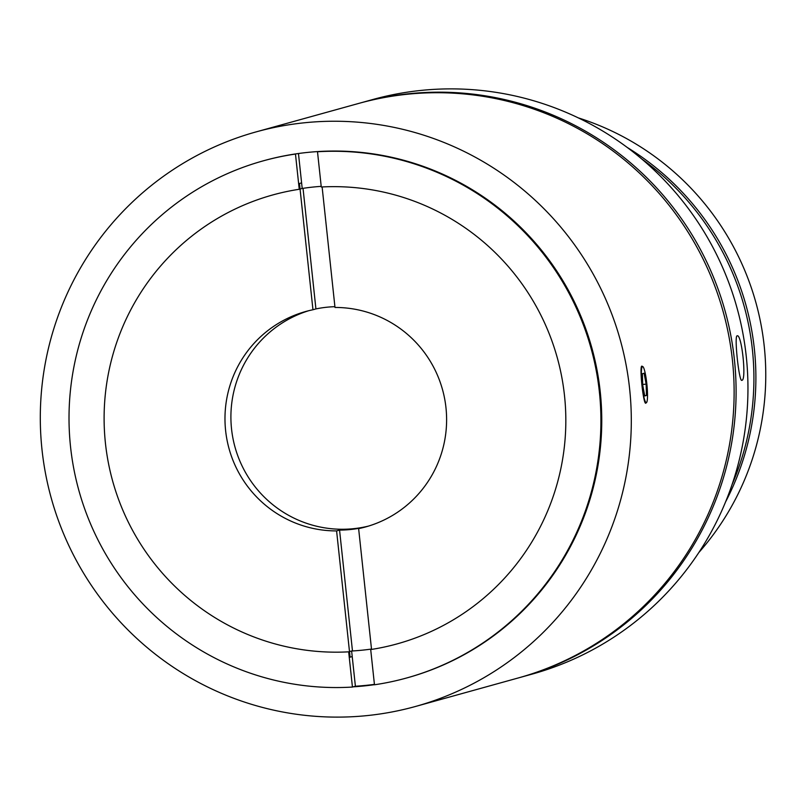 <?xml version="1.0" encoding="UTF-8"?>
<svg xmlns="http://www.w3.org/2000/svg" width="806" height="806" viewBox="0 0 806 806"><rect width="100%" height="100%" fill="white"/><g stroke="black" fill="none" stroke-linecap="round" stroke-linejoin="round"><path stroke-width="1.21" d="M732.019 484.728A268.327 265.779 -105.5 0 0 641.626 158.883M646.301 402.678L645.838 403.171C643.4 405.166 639.188 365.823 641.878 366.125L642.563 366.508M646.019 377.682L647.359 390.164M304.134 122.804A298.139 295.308 74.5 0 1 625.98 364.282A298.139 295.308 74.5 0 1 415.503 706.469A298.139 295.308 74.5 0 1 367.476 715.557A298.139 295.308 74.5 0 1 45.63 474.069A298.139 295.308 74.5 0 1 256.106 131.892A298.139 295.308 74.5 0 1 304.134 122.804M256.106 131.892L358.922 103.37A298.139 295.308 74.5 0 1 406.939 94.282A298.139 295.308 74.5 0 1 728.795 335.759A298.139 295.308 74.5 0 1 518.308 677.947L415.503 706.469M374.458 684.667A268.327 265.779 74.5 0 1 364.312 685.916A268.327 265.779 74.5 0 1 353.27 686.823M374.427 684.375A268.327 265.779 74.5 0 1 366.438 685.322A268.327 265.779 74.5 0 1 355.396 686.238L352.434 687.055A268.327 265.779 74.5 0 1 72.822 463.309A268.327 265.779 74.5 0 1 263.24 160.847L264.076 160.616A268.327 265.779 74.5 0 1 307.298 152.445A268.327 265.779 74.5 0 1 596.964 369.773A268.327 265.779 74.5 0 1 407.534 677.735L406.698 677.967A268.327 265.779 74.5 0 1 374.468 684.778L370.7 649.545L371.526 649.314L358.63 528.625A111.802 110.734 -105.5 0 0 365.682 526.912A111.802 110.734 -105.5 0 0 445.527 404.118A111.802 110.734 -105.5 0 0 334.994 307.459L322.118 186.952M318.34 151.528L317.504 151.76A268.327 265.779 74.5 0 1 597.115 375.505A268.327 265.779 74.5 0 1 406.698 677.967M371.495 649.042A232.924 230.707 74.5 0 1 362.68 650.13A232.924 230.707 74.5 0 1 351.628 651.006L348.666 651.832A232.924 230.707 74.5 0 1 107.289 456.79A232.924 230.707 74.5 0 1 272.71 194.961A232.924 230.707 74.5 0 1 299.238 189.279L302.2 188.453A232.924 230.707 74.5 0 1 313.191 187.042A232.924 230.707 74.5 0 1 321.201 186.357M355.396 686.238L351.628 651.006M352.434 687.055L348.666 651.832M263.24 160.847A268.327 265.779 74.5 0 1 295.47 154.047L296.306 153.815M299.238 189.279L295.47 154.047M302.2 188.453L298.462 153.513M370.7 649.545A232.924 230.707 74.5 0 0 397.227 643.853A232.924 230.707 74.5 0 0 562.648 382.024A232.924 230.707 74.5 0 0 321.272 186.992L317.504 151.76M737.127 335.85C741.701 333.321 746.749 380.523 741.873 380.301C739.102 382.659 734.054 335.467 737.127 335.85L737.188 335.84M359.909 103.097A298.139 295.308 74.5 0 1 360.897 102.825A298.139 295.308 74.5 0 1 408.924 93.738A298.139 295.308 74.5 0 1 730.77 335.215A298.139 295.308 74.5 0 1 520.283 677.403A298.139 295.308 74.5 0 1 519.296 677.675M520.283 677.403L532.141 674.108A298.139 295.308 -105.5 0 0 742.628 331.931A298.139 295.308 -105.5 0 0 420.772 90.443A298.139 295.308 -105.5 0 0 372.755 99.531L360.897 102.825M334.913 306.683A111.802 110.734 -105.5 0 0 326.883 307.217A111.802 110.734 -105.5 0 0 315.922 308.92L312.96 309.746A111.802 110.734 -105.5 0 0 305.907 311.448A111.802 110.734 -105.5 0 0 226.063 434.243A111.802 110.734 -105.5 0 0 336.596 530.912L339.558 530.086A111.802 110.734 -105.5 0 0 350.63 529.502A111.802 110.734 -105.5 0 0 361.592 527.799L358.63 528.625M308.879 310.663A111.802 110.734 -105.5 0 0 233.206 439.643A111.802 110.734 -105.5 0 0 353.602 528.676A111.802 110.734 -105.5 0 0 368.634 526.056M339.558 530.086L352.474 650.956M336.596 530.912L350.086 657.162L352.222 656.568M301.605 182.891L299.469 183.486L312.96 309.746M303.036 188.332L315.922 308.92M627.229 147.448A268.327 265.779 74.5 0 1 725.561 501.947M578.234 117.857A268.327 265.779 74.5 0 1 698.822 552.553M646.845 383.928A18.175 2.468 84.1 0 0 643.188 366.962A18.175 2.468 84.1 0 0 642.019 385.258A18.175 2.468 84.1 0 0 646.835 402.093A18.175 2.468 84.1 0 0 646.845 383.928M644.709 395.655L646.472 395.464L644.76 395.948L642.714 385.067L642.392 373.712L644.095 373.238L646.14 384.119L642.704 384.472M646.472 395.464L646.14 384.119"/></g></svg>
